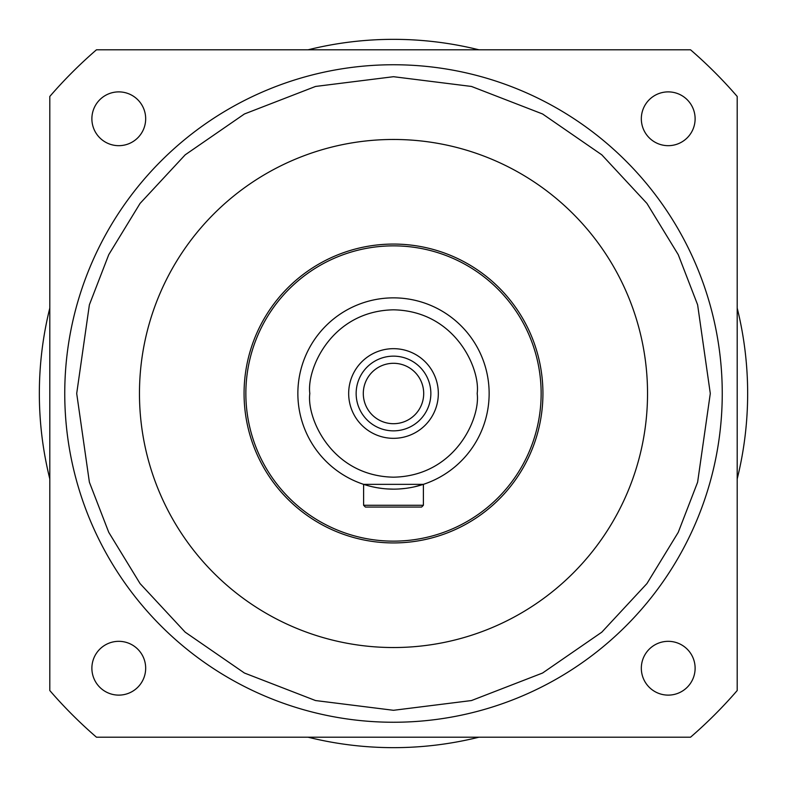 <?xml version="1.0" encoding="UTF-8"?>
<svg xmlns="http://www.w3.org/2000/svg" width="787" height="787" viewBox="0 0 787 787"><rect width="100%" height="100%" fill="white"/><g stroke="black" fill="none" stroke-linecap="round" stroke-linejoin="round"><path stroke-width="1.18" d="M64.75 393.5A328.75 328.75 0 0 1 393.5 64.75A328.75 328.75 0 0 1 722.25 393.5A328.75 328.75 0 0 1 393.5 722.25A328.75 328.75 0 0 1 64.75 393.5A328.75 328.75 0 0 0 393.5 722.25A328.75 328.75 0 0 0 722.25 393.5M297.86 393.5A95.64 95.64 0 0 1 393.5 297.86A95.64 95.64 0 0 1 489.14 393.5A95.64 95.64 0 0 1 393.5 489.14A95.64 95.64 0 0 1 297.86 393.5A95.64 95.64 0 0 0 393.5 489.14A95.64 95.64 0 0 0 489.14 393.5M49.807 308.061A354.15 354.15 0 0 0 49.807 478.939M308.061 737.193A354.15 354.15 0 0 0 478.939 737.193M737.193 478.939A354.15 354.15 0 0 0 737.193 308.061M91.882 668.222A26.896 26.896 0 0 1 118.778 641.326A26.896 26.896 0 0 1 145.674 668.222A26.896 26.896 0 0 1 118.778 695.118A26.896 26.896 0 0 1 91.882 668.222M91.882 118.778A26.896 26.896 0 0 1 118.778 91.882A26.896 26.896 0 0 1 145.674 118.778A26.896 26.896 0 0 1 118.778 145.674A26.896 26.896 0 0 1 91.882 118.778M641.326 118.778A26.896 26.896 0 0 1 668.222 91.882A26.896 26.896 0 0 1 695.118 118.778A26.896 26.896 0 0 1 668.222 145.674A26.896 26.896 0 0 1 641.326 118.778M641.326 668.222A26.896 26.896 0 0 1 668.222 641.326A26.896 26.896 0 0 1 695.118 668.222A26.896 26.896 0 0 1 668.222 695.118A26.896 26.896 0 0 1 641.326 668.222M139.466 393.5A254.034 254.034 0 0 1 393.5 139.466A254.034 254.034 0 0 1 647.534 393.5A254.034 254.034 0 0 1 393.5 647.534A254.034 254.034 0 0 1 139.466 393.5M542.932 393.5A149.432 149.432 0 0 1 393.5 542.932A149.432 149.432 0 0 1 244.068 393.5A149.432 149.432 0 0 1 393.5 244.068A149.432 149.432 0 0 1 542.932 393.5M541.141 393.5A147.641 147.641 0 0 1 393.5 541.141A147.641 147.641 0 0 1 245.859 393.5A147.641 147.641 0 0 1 393.5 245.859A147.641 147.641 0 0 1 541.141 393.5M423.386 484.349L423.386 505.274L363.614 505.274L365.404 507.064L363.614 505.274L363.614 484.349L423.386 484.349L414.631 486.769M404.971 488.442L399.373 488.953M393.5 489.14L387.627 488.953M381.872 488.422L377.022 487.704M376.816 487.665L372.359 486.769M348.671 393.5A44.829 44.829 0 0 1 393.5 348.671A44.829 44.829 0 0 1 438.329 393.5A44.829 44.829 0 0 1 393.5 438.329A44.829 44.829 0 0 1 348.671 393.5M430.853 393.5A37.353 37.353 0 0 0 393.5 356.147A37.353 37.353 0 0 0 356.147 393.5A37.353 37.353 0 0 0 393.5 430.853A37.353 37.353 0 0 0 430.853 393.5M363.299 393.5A30.201 30.201 0 0 1 393.5 363.299A30.201 30.201 0 0 1 423.701 393.5A30.201 30.201 0 0 1 393.5 423.701A30.201 30.201 0 0 1 363.299 393.5M478.939 49.807A354.15 354.15 0 0 0 308.061 49.807M690.543 49.807A454.266 454.266 0 0 1 737.193 96.457L737.193 690.543A454.266 454.266 0 0 1 690.543 737.193L96.457 737.193A454.266 454.266 0 0 1 49.807 690.543L49.807 96.457A454.266 454.266 0 0 1 96.457 49.807L690.543 49.807M423.386 505.274L421.596 507.064L365.404 507.064M76.703 393.5L89.384 304.795L108.744 254.683L140.066 203.42L185.201 154.823L244.423 113.977L315.518 86.452L393.5 76.703L471.482 86.452L542.577 113.977L601.799 154.823L646.934 203.42L678.256 254.683L697.616 304.795L710.297 393.5L697.616 482.205L678.256 532.317L646.934 583.58L601.799 632.177L542.577 673.023L471.482 700.548L393.5 710.297L315.518 700.548L244.423 673.023L185.201 632.177L140.066 583.58L108.744 532.317L89.384 482.205L76.703 393.5M309.822 393.5C306.458 369.024 331.563 310.963 393.5 309.822C455.437 310.963 480.542 369.024 477.178 393.5C480.542 417.976 455.437 476.037 393.5 477.178C331.563 476.037 306.458 417.976 309.822 393.5"/></g></svg>
